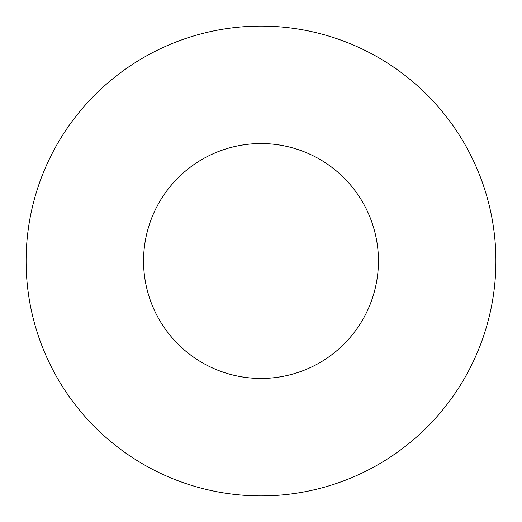<?xml version="1.0" encoding="UTF-8"?>
<svg xmlns="http://www.w3.org/2000/svg" width="522" height="522" viewBox="0 0 522 522"><rect width="100%" height="100%" fill="white"/><g stroke="black" fill="none" stroke-linecap="round" stroke-linejoin="round"><path stroke-width="0.78" d="M378.45 261A117.45 117.45 0 0 0 261 143.55A117.45 117.45 0 0 0 143.55 261A117.45 117.45 0 0 0 261 378.45A117.45 117.45 0 0 0 378.45 261M495.9 261A234.9 234.9 0 0 0 261 26.1A234.9 234.9 0 0 0 26.1 261A234.9 234.9 0 0 0 261 495.9A234.9 234.9 0 0 0 495.9 261"/></g></svg>
